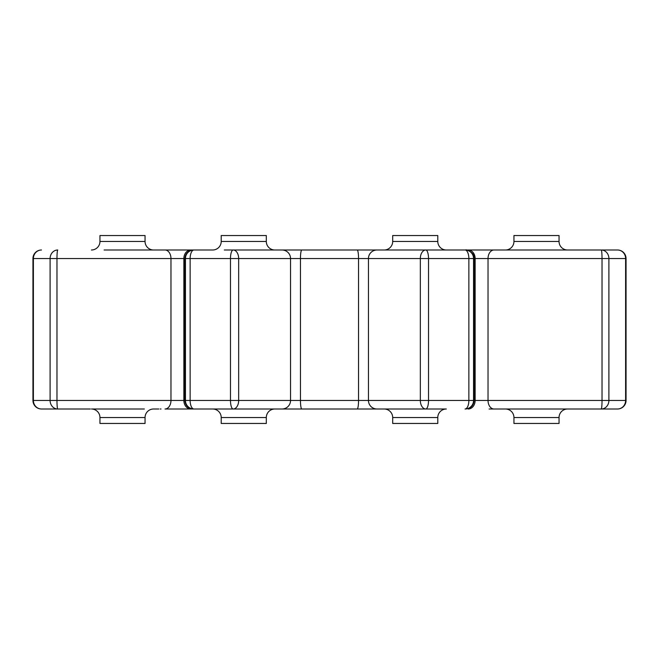 <?xml version="1.0" encoding="UTF-8"?>
<svg xmlns="http://www.w3.org/2000/svg" width="659" height="659" viewBox="0 0 659 659"><rect width="100%" height="100%" fill="white"/><g stroke="black" fill="none" stroke-linecap="round" stroke-linejoin="round"><path stroke-width="0.99" d="M169.907 409L376.989 409L169.907 409M489.093 409L493.995 409A8.534 5.964 -90 0 1 488.031 400.466L602.021 400.466L602.021 258.534A8.534 0.758 -90 0 0 601.263 250L617.516 250A8.534 8.534 0 0 1 626.05 258.534A8.534 8.534 0 0 0 617.516 250L468.211 250A8.534 6.928 -90 0 1 475.139 258.534L488.031 258.534L488.031 400.466L475.139 400.466L475.139 258.534M505.412 409A8.534 8.534 0 0 1 513.946 417.542L513.946 423.457L559.046 423.457L559.046 417.542L513.946 417.542M567.58 409A8.534 8.534 0 0 0 559.046 417.542M212.676 409A8.534 8.534 0 0 1 221.21 417.542L221.21 423.457L266.31 423.457L266.31 417.542L221.21 417.542M274.844 409A8.534 8.534 0 0 0 266.31 417.542M144.354 409L91.42 409A8.534 8.534 0 0 1 99.954 417.542L99.954 423.457L145.054 423.457L145.054 417.542L99.954 417.542M158.852 409L153.588 409A8.534 8.534 0 0 0 145.054 417.542M437.79 417.542A8.534 8.534 0 0 1 446.324 409L384.156 409A8.534 8.534 0 0 1 392.69 417.542L392.69 423.457L437.79 423.457L437.79 417.542L392.69 417.542M489.093 250L465.592 250C466.275 248.995 475.46 253.171 474.126 258.534L473.557 258.534L473.557 400.466L474.126 400.466C473.607 405.639 470.765 408.481 465.592 409M232.166 250L273.32 250M221.21 241.458L266.31 241.458L266.31 235.543L221.21 235.543L221.21 241.458A8.534 8.534 0 0 1 212.676 250L169.907 250M99.954 241.458L145.054 241.458L145.054 235.543L99.954 235.543L99.954 241.458A8.534 8.534 0 0 1 91.42 250M145.054 241.458A8.534 8.534 0 0 0 153.588 250M392.69 241.458L437.79 241.458L437.79 235.543L392.69 235.543L392.69 241.458A8.534 8.534 0 0 1 384.156 250L465.048 250A8.534 3.814 90 0 1 468.862 258.534L428.523 258.534L428.523 400.466A8.534 2.71 90 0 1 425.813 409L229.925 409M437.79 241.458A8.534 8.534 0 0 0 446.324 250M513.946 241.458L559.046 241.458L559.046 235.543L513.946 235.543L513.946 241.458A8.534 8.534 0 0 1 505.412 250M559.046 241.458A8.534 8.534 0 0 0 567.58 250M266.31 241.458A8.534 8.534 0 0 0 274.844 250M493.995 409L601.263 409A8.534 7.636 -90 0 0 608.9 400.466L626.05 400.466A8.534 8.534 0 0 1 617.516 409L601.263 409L617.516 409A8.534 8.097 -90 0 0 625.613 400.466L625.613 258.534A8.534 8.097 -90 0 0 617.516 250L601.263 250L617.516 250M499.291 250L497.99 250C500.988 250 500.988 250 497.99 250L514.646 250M497.767 409L514.646 409L497.767 409M601.263 409A8.534 0.758 -90 0 0 602.021 400.466L608.9 400.466L608.9 258.534A8.534 7.636 -90 0 0 601.263 250L493.995 250A8.534 5.964 -90 0 0 488.031 258.534L626.05 258.534L626.05 400.466A8.534 8.534 0 0 1 617.516 409M32.95 400.466A8.534 8.534 0 0 0 41.484 409L57.737 409A8.534 7.636 90 0 1 50.1 400.466L32.95 400.466L32.95 258.534L33.387 258.534L33.387 400.466A8.534 8.097 90 0 0 41.484 409L90.316 409M426.834 409L446.324 409M497.99 409C500.988 409 500.988 409 497.99 409M184.874 400.466L185.443 400.466L185.443 258.534L184.874 258.534L184.874 400.466C185.393 405.639 188.235 408.481 193.408 409L165.005 409A8.534 5.964 90 0 0 170.969 400.466L170.969 258.534L56.979 258.534L56.979 400.466A8.534 0.758 90 0 0 57.737 409M161.01 409L160.203 409M425.813 409A8.534 5.478 90 0 1 420.335 400.466L420.335 258.534L428.523 258.534A8.534 2.71 90 0 0 425.813 250A8.534 5.478 90 0 0 420.335 258.534L368.455 258.534L368.455 400.466L468.862 400.466L468.862 258.534L473.557 258.534A8.534 8.501 90 0 0 465.048 250L224.299 250M280.652 250L275.297 250M193.952 250A8.534 8.501 90 0 0 185.443 258.534L190.138 258.534L190.138 400.466L230.477 400.466L230.477 258.534L238.665 258.534L238.665 400.466L290.545 400.466L290.545 258.534L238.665 258.534A8.534 5.478 90 0 0 233.187 250A8.534 2.71 90 0 0 230.477 258.534L190.138 258.534A8.534 3.814 90 0 1 193.952 250L104.097 250M144.354 250L120.852 250M237.026 250L229.925 250M32.95 258.534A8.534 8.534 0 0 1 41.484 250A8.534 8.097 90 0 0 33.387 258.534L56.979 258.534A8.534 0.758 90 0 1 57.737 250A8.534 7.636 90 0 0 50.1 258.534L50.1 400.466L34.935 400.466M190.138 400.466A8.534 3.814 90 0 0 193.952 409A8.534 8.501 90 0 1 185.443 400.466L190.138 400.466M230.477 400.466A8.534 2.71 90 0 0 233.187 409A8.534 5.478 90 0 0 238.665 400.466L230.477 400.466M468.862 400.466A8.534 3.814 90 0 1 465.048 409A8.534 8.501 90 0 0 473.557 400.466L468.862 400.466M301.83 250A8.534 1.367 90 0 0 300.455 258.534L300.455 400.466L358.545 400.466L358.545 258.534L290.545 258.534A8.534 8.534 90 0 0 282.011 250M165.005 250A8.534 5.964 90 0 1 170.969 258.534L183.861 258.534L183.861 400.466A8.534 6.928 90 0 0 190.789 409M50.1 400.466L183.861 400.466M190.789 250A8.534 6.928 90 0 0 183.861 258.534M301.83 409A8.534 1.367 90 0 1 300.455 400.466L290.545 400.466A8.534 8.534 90 0 1 282.011 409M376.989 409A8.534 8.534 90 0 1 368.455 400.466L358.545 400.466A8.534 1.367 90 0 1 357.17 409M357.17 250A8.534 1.367 90 0 1 358.545 258.534L368.455 258.534A8.534 8.534 90 0 1 376.989 250M475.139 400.466A8.534 6.928 90 0 1 468.211 409M474.126 258.534L474.126 400.466M184.874 258.534C185.393 253.361 188.235 250.519 193.408 250M626.05 400.466L626.05 258.534"/></g></svg>
